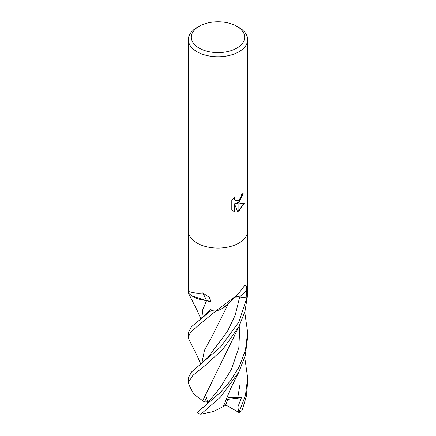 <?xml version="1.0" encoding="UTF-8"?>
<svg xmlns="http://www.w3.org/2000/svg" width="436" height="436" viewBox="0 0 436 436"><rect width="100%" height="100%" fill="white"/><g stroke="black" fill="none" stroke-linecap="round" stroke-linejoin="round"><path stroke-width="0.65" d="M210.866 302.023A8.529 4.921 0 0 0 206.495 300.518A23.599 13.625 180 0 1 188.51 292.829A499.291 156.186 124.3 0 0 188.368 292.485L188.341 231.031M188.368 292.485C187.518 290.005 192.821 294.262 202.707 292.921L209.46 297.461L210.893 302.573L211.095 310.574A29.659 17.124 180 0 0 215.733 310.993L236.612 295.515L238.972 293.128L244.732 285.395L246.4 285.983L246.847 297.908L239.707 296.921A8.529 4.921 0 0 0 234.999 297.041M236.873 48.107A26.694 15.413 180 0 1 199.127 48.107A26.694 15.413 180 0 1 199.121 26.313A26.694 15.413 180 0 1 199.127 26.313A26.694 15.413 180 0 1 236.879 26.313A26.694 15.413 180 0 1 236.873 48.107M197.028 27.523L199.127 26.313L197.028 27.523A29.659 17.124 180 0 0 188.341 39.632A29.659 17.124 180 0 0 206.648 55.454A29.659 17.124 180 0 0 238.972 51.742A29.659 17.124 180 0 0 247.659 39.632A29.659 17.124 180 0 0 238.972 27.523L236.879 26.313M238.972 243.065A29.659 17.124 180 0 0 247.659 230.955A29.659 17.124 180 0 1 238.972 243.065A29.659 17.124 180 0 1 206.648 246.776A29.659 17.124 180 0 1 188.341 230.955L188.341 39.632M236.132 203.77L238.879 203.846L238.879 210.991L237.576 211.525L234.503 203.852L234.503 211.596L231.794 210.005L231.794 200.451L234.911 196.587L234.492 198.484L234.797 199.846L235.642 200.751L238.879 200.211L238.879 202.767L236.132 203.77L235.707 203.525L238.879 202.206M238.879 200.211A4.736 2.736 120 0 0 239.064 200.053L241.119 196.712L241.43 194.729A29.659 17.124 0 0 0 243.234 193.224L239.064 202.631A7.799 4.502 -60 0 1 238.879 202.767M239.064 210.888L239.064 203.846L244.258 203.247L239.064 210.888A10.737 6.197 -60 0 1 238.879 210.991M239.064 202.048L242.787 193.633M239.064 202.631L239.064 200.053M235.647 200.751L234.372 199.601L234.165 197.355M232.862 210.882L234.078 211.346L234.078 203.607L234.503 203.852M237.451 211.193L238.879 210.506M239.064 210.381L243.697 203.389M234.078 211.346L234.503 211.596M206.495 300.518A502.136 157.074 124.3 0 0 202.707 292.921M202.729 400.749L193.698 394.084L188.995 384.933L188.341 382.481L192.935 375.336L205.487 365.199L222.883 349.258L238.972 326.559L244.983 311.277L247.583 295.172A29.659 17.124 180 0 1 247.572 295.227A29.659 17.124 180 0 1 246.847 297.908M236.612 295.515L226.627 305.309A23.599 13.625 180 0 1 216.114 310.95A4.011 2.316 0 0 0 215.733 310.993M247.572 295.232L247.659 291.891M216.114 310.95A499.291 393.79 66.7 0 1 216.687 310.35M189.028 294.333L188.417 292.67A29.659 17.124 180 0 1 188.423 292.621M244.738 357.433L247.659 377.761L245.435 395.517L238.972 412.527L225.723 404.957M247.659 377.761L247.659 382.481L246.269 396.526L242.203 410.123L241.631 410.826A29.659 17.124 180 0 1 238.972 412.587A29.659 17.124 180 0 1 238.933 412.609M189.055 339.753L188.341 337.104L190.319 332.657L196.113 327.305L215.836 310.999A29.659 17.124 180 0 1 211.079 310.574L191.578 326.624L188.341 332.455L188.341 337.104M238.972 367.226L230.426 380.83L220.273 392.607L196.99 412.565A29.659 17.124 180 0 0 200.075 414.124L200.854 414.2L220.48 397.12L238.933 371.973L245.305 355.367L247.659 337.104L247.659 332.455L245.408 350.315L238.972 367.226M234.944 297.096L239.696 296.954L246.841 297.919L238.977 321.866L220.371 347.209L191.54 371.963L188.341 377.761L188.341 382.481M201.83 318.073L202.822 309.587L206.604 300.535M201.797 318.095L202.778 309.631L206.539 300.573M191.982 295.924L210.871 302.088M207.65 403.049L206.56 397.027L204.549 401.97L202.68 400.749L212.387 380.971M202.653 400.749L239.092 326.324M200.168 410.091L206.402 404.537L219.989 387.953L231.445 369.363L238.83 347.672L239.936 324.602M244.738 312.132L247.659 332.455M201.803 363.395L204.435 350.342L212.67 335.137L228.557 303.347M221.466 308.944L227.363 304.557M212.555 335.322L204.451 350.353L201.824 363.368M238.972 412.527L237.833 407.115L241.43 397.708L228.36 397.648L225.559 405.376L223.341 406.505M238.933 371.973L230.748 388.351L223.33 406.532L213.427 411.54L200.854 414.2M204.549 401.97L208.136 401.79M241.43 397.708L227.794 399.322M239.707 296.921A499.803 394.193 66.7 0 1 246.798 290.054M207.928 312.034L211.046 308.437M200.337 364.583L207.781 357.58L227.287 331.742L235.222 315.168L239.696 296.954M237.691 397.954L240.067 384.062L239.942 369.968M247.659 230.955L247.659 39.632M247.659 292.175L247.659 231.031M200.882 318.852L197.41 310.961L188.979 294.235M200.331 319.288L207.939 312.029M200.854 364.169L197.045 355.52L189.001 339.649"/></g></svg>
